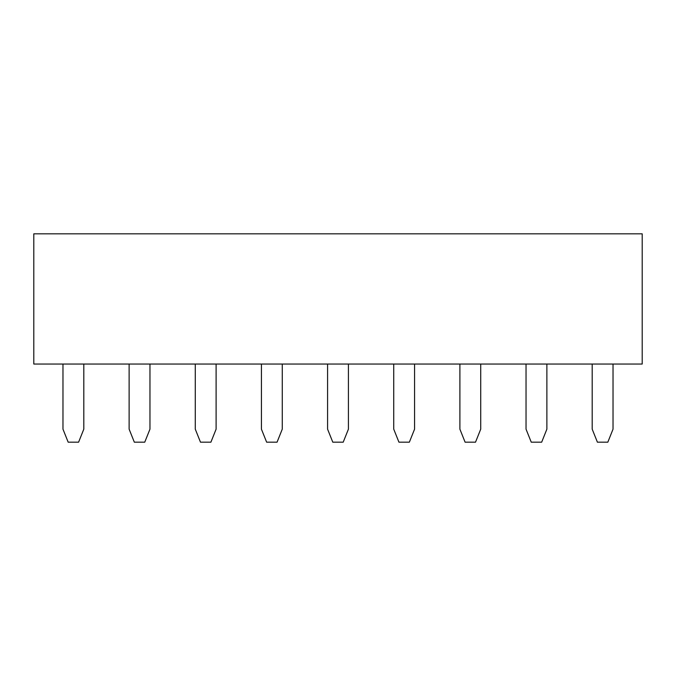<?xml version="1.0" encoding="UTF-8"?>
<svg xmlns="http://www.w3.org/2000/svg" width="676" height="676" viewBox="0 0 676 676"><rect width="100%" height="100%" fill="white"/><g stroke="black" fill="none" stroke-linecap="round" stroke-linejoin="round"><path stroke-width="1.01" d="M33.8 233.82L33.8 364.043L642.2 364.043L642.2 233.82L33.8 233.82M62.969 364.043L62.969 429.159L68.175 442.18L78.593 442.18L83.807 429.159L83.807 364.043M129.124 364.043L129.124 429.159L134.33 442.18L144.749 442.18L149.962 429.159L149.962 364.043M195.279 364.043L195.279 429.159L200.485 442.18L210.904 442.18L216.109 429.159L216.109 364.043M261.426 364.043L261.426 429.159L266.64 442.18L277.059 442.18L282.264 429.159L282.264 364.043M327.581 364.043L327.581 429.159L332.795 442.18L343.205 442.18L348.419 429.159L348.419 364.043M393.736 364.043L393.736 429.159L398.941 442.18L409.36 442.18L414.574 429.159L414.574 364.043M459.891 364.043L459.891 429.159L465.096 442.18L475.515 442.18L480.72 429.159L480.72 364.043M526.038 364.043L526.038 429.159L531.252 442.18L541.67 442.18L546.876 429.159L546.876 364.043M592.193 364.043L592.193 429.159L597.407 442.18L607.825 442.18L613.031 429.159L613.031 364.043"/></g></svg>
